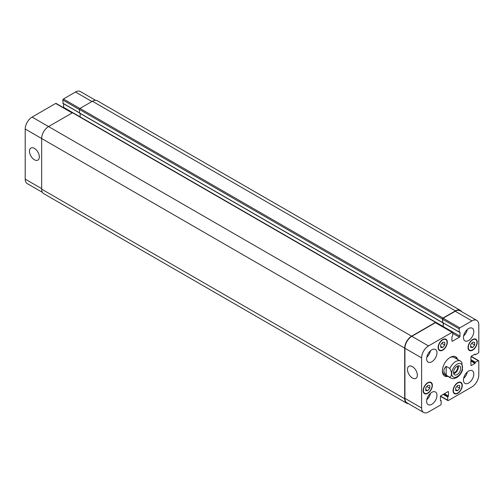 <?xml version="1.0" encoding="UTF-8"?>
<svg xmlns="http://www.w3.org/2000/svg" width="504" height="504" viewBox="0 0 504 504"><rect width="100%" height="100%" fill="white"/><g stroke="black" fill="none" stroke-linecap="round" stroke-linejoin="round"><path stroke-width="0.76" d="M453.695 373.685A5.084 2.936 120 0 0 457.349 370.56A5.084 2.936 120 0 0 458.224 365.828M453.518 372.739A4 2.312 120 0 0 457.638 367.46A4 2.312 120 0 0 457.33 366.15M453.512 372.494A5.084 2.936 -60 0 1 455.736 367.378A5.084 2.936 -60 0 1 459.654 366.017A5.084 2.936 -60 0 1 459.654 371.889A5.084 2.936 -60 0 1 454.564 374.825A5.084 2.936 -60 0 1 453.512 372.494M446.179 366.345L449.858 368.468C452 372.645 452 375.581 449.858 377.282L446.179 375.159L446.179 366.345C443.136 369.281 443.136 372.223 446.179 375.159M449.858 377.282A9.765 5.638 120 0 0 450.734 378.013C452.876 378.712 454.136 378.869 454.514 378.498L456.977 377.452C459.591 375.694 461.45 373.18 462.559 369.917L461.796 362.206L460.499 361.097A9.765 5.638 120 0 0 449.858 368.468M456.769 358.949A11.063 6.388 120 0 0 455.257 356.618M444.232 375.719A11.063 6.388 120 0 0 447.004 375.858M460.499 361.097L454.167 357.443A9.765 5.638 120 0 0 449.732 357.689M442.392 370.396A9.765 5.638 120 0 0 444.402 374.359L450.734 378.013M447.93 376.394A11.063 6.388 -60 0 1 444.673 376.016A11.063 6.388 -60 0 1 444.673 363.239A11.063 6.388 -60 0 1 455.736 356.851A11.063 6.388 -60 0 1 457.689 359.478M412.404 378A6.968 4.026 60 0 1 407.849 371.864A6.968 4.026 60 0 1 408.92 366.276A6.968 4.026 60 0 1 415.888 370.301A6.968 4.026 60 0 1 415.888 378.346A6.968 4.026 60 0 1 412.404 378M34.404 159.768A6.968 4.026 60 0 1 29.849 153.625A6.968 4.026 60 0 1 30.92 148.037A6.968 4.026 60 0 1 37.888 152.063A6.968 4.026 60 0 1 37.888 160.114A6.968 4.026 60 0 1 34.404 159.768M42.424 192.371L27.222 183.595A9.765 5.638 -60 0 1 25.2 179.122L25.2 129.03A9.765 5.638 -60 0 1 32.105 117.073L55.692 103.452A0.813 0.473 -60 0 1 56.102 103.415L72.387 112.814M63.51 107.692A0.813 0.473 120 0 0 63.573 107.339L63.573 103.73M63.057 103.32L62.83 100A0.813 0.473 -60 0 1 63.403 99.005L75.487 92.024A9.765 5.638 -60 0 1 80.369 91.545L95.571 100.321M440.71 344.66L442.726 342.159L444.742 342.336L444.742 345.019L442.726 347.527L440.71 347.344L440.71 344.66M442.726 347.527L440.71 346.361M444.742 345.019L441.794 343.319M470.629 344.66L472.645 342.159L474.655 342.336L474.655 345.019L472.645 347.527L470.629 347.344L470.629 344.66M472.645 347.527L470.629 346.361M474.655 345.019L471.706 343.319M455.673 387.847L457.682 385.339L459.698 385.522L459.698 388.206L457.682 390.707L455.673 390.531L455.673 387.847M457.682 390.707L455.673 389.548M459.698 388.206L456.75 386.505M425.754 387.847L427.77 385.339L429.78 385.522L429.78 388.206L427.77 390.707L425.754 390.531L425.754 387.847M427.77 390.707L425.754 389.548M429.78 388.206L426.831 386.499M453.367 390.518A6.105 3.522 120 0 0 454.633 393.309A6.105 3.522 120 0 0 460.738 389.787A6.105 3.522 120 0 0 460.738 382.738A6.105 3.522 120 0 0 456.032 384.376A6.105 3.522 120 0 0 453.367 390.518M453.083 390.682A6.508 3.761 -60 0 1 455.925 384.13A6.508 3.761 -60 0 1 460.94 382.385A6.508 3.761 -60 0 1 460.94 389.901A6.508 3.761 -60 0 1 454.432 393.662A6.508 3.761 -60 0 1 453.083 390.682M468.329 347.332A6.105 3.522 120 0 0 469.596 350.129A6.105 3.522 120 0 0 475.694 346.601A6.105 3.522 120 0 0 475.694 339.557A6.105 3.522 120 0 0 470.994 341.189A6.105 3.522 120 0 0 468.329 347.332M468.04 347.502A6.508 3.761 -60 0 1 470.881 340.95A6.508 3.761 -60 0 1 475.896 339.205A6.508 3.761 -60 0 1 475.896 346.721A6.508 3.761 -60 0 1 469.388 350.482A6.508 3.761 -60 0 1 468.04 347.502M438.411 347.332A6.105 3.522 120 0 0 439.677 350.129A6.105 3.522 120 0 0 445.775 346.601A6.105 3.522 120 0 0 445.775 339.557A6.105 3.522 120 0 0 441.076 341.189A6.105 3.522 120 0 0 438.411 347.332M438.121 347.502A6.508 3.761 -60 0 1 440.962 340.95A6.508 3.761 -60 0 1 445.983 339.205A6.508 3.761 -60 0 1 445.983 346.721A6.508 3.761 -60 0 1 439.469 350.482A6.508 3.761 -60 0 1 438.121 347.502M423.454 390.518A6.105 3.522 120 0 0 424.714 393.309A6.105 3.522 120 0 0 430.819 389.787A6.105 3.522 120 0 0 430.819 382.738A6.105 3.522 120 0 0 426.113 384.376A6.105 3.522 120 0 0 423.454 390.518M423.165 390.682A6.508 3.761 -60 0 1 426.006 384.13A6.508 3.761 -60 0 1 431.021 382.385A6.508 3.761 -60 0 1 431.021 389.901A6.508 3.761 -60 0 1 424.513 393.662A6.508 3.761 -60 0 1 423.165 390.682M452.107 332.319A0.813 0.473 -60 0 1 452.51 332.281A0.813 0.473 -60 0 1 452.68 332.653L452.68 335.84L451.93 336.804L451.93 340.855A0.813 0.473 120 0 0 452.101 341.227A0.813 0.473 120 0 0 452.504 341.189L459.409 337.201A0.813 0.473 120 0 0 459.988 336.206L459.988 332.155L459.239 332.054L459.239 328.866A0.813 0.473 -60 0 1 459.812 327.865L471.895 320.891A9.765 5.638 -60 0 1 476.778 320.405A9.765 5.638 -60 0 1 478.8 324.878L478.8 352.113A0.813 0.473 -60 0 1 478.227 353.115L475.461 354.709L475.001 354.11L471.492 356.133A0.813 0.473 120 0 0 470.919 357.134L470.919 365.104A0.813 0.473 120 0 0 471.089 365.476A0.813 0.473 120 0 0 471.492 365.438L475.001 363.409L475.461 362.281L478.227 360.688A0.813 0.473 -60 0 1 478.63 360.644A0.813 0.473 -60 0 1 478.8 361.021L478.8 374.97A9.765 5.638 -60 0 1 471.895 386.927L448.308 400.548A0.813 0.473 -60 0 1 447.899 400.586A0.813 0.473 -60 0 1 447.728 400.214L447.728 397.026L448.478 396.062L448.478 392.011A0.813 0.473 120 0 0 448.308 391.639A0.813 0.473 120 0 0 447.905 391.677L441 395.665A0.813 0.473 120 0 0 440.427 396.661L440.427 400.712L441.17 400.812L441.17 404A0.813 0.473 -60 0 1 440.597 404.995L428.513 411.976A9.765 5.638 -60 0 1 423.631 412.455A9.765 5.638 -60 0 1 421.609 407.988L421.609 357.897A9.765 5.638 -60 0 1 428.513 345.939L452.107 332.319L435.418 322.686A0.813 0.473 -60 0 1 435.828 322.648L452.51 332.281M463.441 380.054A7.321 4.227 -60 0 1 466.635 372.683A7.321 4.227 -60 0 1 472.279 370.724A7.321 4.227 -60 0 1 472.279 379.178A7.321 4.227 -60 0 1 464.953 383.405A7.321 4.227 -60 0 1 463.441 380.054M463.441 337.535A7.321 4.227 -60 0 1 466.635 330.164A7.321 4.227 -60 0 1 472.279 328.205A7.321 4.227 -60 0 1 472.279 336.659A7.321 4.227 -60 0 1 464.953 340.887A7.321 4.227 -60 0 1 463.441 337.535M426.617 358.791A7.321 4.227 -60 0 1 429.811 351.42A7.321 4.227 -60 0 1 435.456 349.461A7.321 4.227 -60 0 1 435.456 357.916A7.321 4.227 -60 0 1 428.135 362.143A7.321 4.227 -60 0 1 426.617 358.791M426.617 401.31A7.321 4.227 -60 0 1 429.811 393.939A7.321 4.227 -60 0 1 435.456 391.98A7.321 4.227 -60 0 1 435.456 400.434A7.321 4.227 -60 0 1 428.135 404.662A7.321 4.227 -60 0 1 426.617 401.31M463.611 378.428A7.321 4.227 120 0 0 467.296 372.046M463.611 335.91A7.321 4.227 120 0 0 467.296 329.528M426.787 357.166A7.321 4.227 120 0 0 430.473 350.784M426.787 399.685A7.321 4.227 120 0 0 430.473 393.303M80.142 113.425L80.142 116.897M435.941 322.314L72.897 112.713A0.813 0.473 120 0 0 72.494 112.751L48.56 126.573A9.765 5.638 120 0 0 41.656 138.531L41.656 189.151A9.765 5.638 120 0 0 43.678 193.624L406.715 403.225A9.765 5.638 -60 0 1 404.693 398.752L404.693 348.132A9.765 5.638 -60 0 1 411.598 336.174L435.532 322.352A0.813 0.473 -60 0 1 435.941 322.314A0.813 0.473 -60 0 1 436.111 322.686L436.111 322.812M442.688 322.61L442.436 319.032A0.813 0.473 -60 0 1 443.016 318.037L455.44 310.861A9.765 5.638 -60 0 1 460.322 310.376L97.285 100.775A9.765 5.638 120 0 0 92.402 101.26L79.972 108.436A0.813 0.473 120 0 0 79.399 109.431L79.626 113.022M443.236 326.92A0.813 0.473 120 0 0 443.299 326.573L443.299 322.963M442.783 322.554L442.556 319.234A0.813 0.473 -60 0 1 443.129 318.232L455.213 311.258A9.765 5.638 -60 0 1 460.095 310.773L476.778 320.405M423.631 412.455L406.949 402.822A9.765 5.638 -60 0 1 404.926 398.355L404.926 348.264A9.765 5.638 -60 0 1 411.831 336.307L435.418 322.686M408.429 403.679A9.765 5.638 -60 0 1 406.715 403.225M443.117 326.857A0.813 0.473 120 0 0 443.186 326.504L443.186 322.894M460.322 310.376A9.765 5.638 -60 0 1 461.576 311.63M452.605 369.571A7.648 4.416 120 0 0 455.547 377.301A7.648 4.416 120 0 0 462.521 367.296A7.648 4.416 120 0 0 458.671 363.541A7.648 4.416 120 0 0 452.605 369.571M72.148 112.953L55.692 103.452M72.841 112.688L63.573 107.339M79.399 112.751L62.83 103.188M79.399 109.563L62.83 100M79.865 108.505L63.403 99.005M91.942 101.525L75.487 92.024M41.656 188.622L25.2 179.122M404.693 348.132L25.2 129.03M411.598 336.174L32.105 117.073M451.93 340.855L452.504 341.189M452.68 333.314L459.409 337.201M443.299 326.573L459.988 336.206M442.556 322.421L459.239 332.054M442.556 319.234L459.239 328.866M443.129 318.232L459.812 327.865M455.213 311.258L471.895 320.891M474.718 354.274L475.234 354.577M470.919 365.104L471.492 365.438M470.919 361.053L475.001 363.409M470.919 360.517L475.234 363.012M470.919 359.654L475.461 362.281M470.919 360.19L475.234 362.678M471.089 356.567L478.227 360.688M440.591 396.094L447.728 400.214M443.186 394.405L447.728 397.026M443.646 394.134L447.962 396.629M443.936 393.971L448.251 396.459M444.396 393.706L448.478 396.062M447.905 391.677L448.478 392.011M440.427 400.384L440.943 400.68M404.926 398.355L421.609 407.988M404.926 348.264L421.609 357.897M411.831 336.307L428.513 345.939M72.494 112.751L435.532 322.352M435.998 322.352L443.186 326.504M79.399 112.883L442.436 322.484M79.399 109.431L442.436 319.032M79.972 108.436L443.016 318.037M92.402 101.26L455.44 310.861M41.656 189.151L404.693 398.752M460.738 382.738L459.604 382.089M454.633 393.309L453.499 392.654M475.694 339.557L474.56 338.902M469.596 350.129L468.462 349.474M445.775 339.557L444.648 338.902M439.677 350.129L438.543 349.474M430.819 382.738L429.685 382.082M424.714 393.309L423.581 392.654M62.893 103.339L79.399 112.865M442.619 322.566L459.308 332.199M474.617 354.331L475.297 354.721M471.221 356.372L478.63 360.644M440.49 396.308L447.899 400.586M440.427 400.271L441.107 400.661M79.462 113.035L442.506 322.636"/></g></svg>
